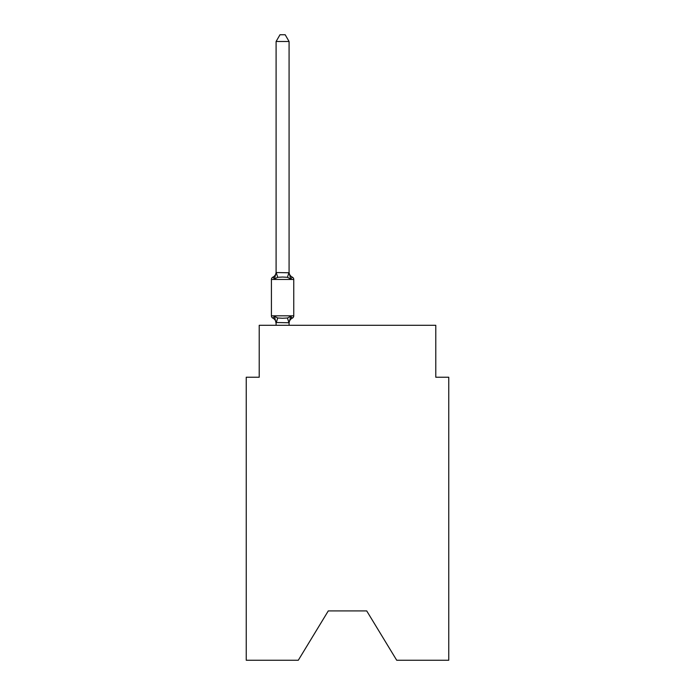 <?xml version="1.0" encoding="UTF-8"?>
<svg xmlns="http://www.w3.org/2000/svg" width="695" height="695" viewBox="0 0 695 695"><rect width="100%" height="100%" fill="white"/><g stroke="black" fill="none" stroke-linecap="round" stroke-linejoin="round"><path stroke-width="1.04" d="M366.717 610.914L396.706 660.25L448.761 660.25L448.761 377.229L435.782 377.229L435.782 325.303L259.218 325.303L259.218 377.229L246.239 377.229L246.239 660.25L298.294 660.25L328.283 610.914L366.717 610.914L328.283 610.914M291.553 317.797L292.291 318.154L290.701 316.329L292.291 318.154L290.701 316.329L292.291 318.154L290.701 316.329L292.291 318.154L290.701 316.329L292.291 318.154L290.701 316.329L292.291 318.154L290.701 316.329L292.291 318.154L290.701 316.329L292.291 318.154L290.701 316.329L287.461 317.997L282.587 318.258L277.713 317.997L274.473 316.329L272.883 318.154A2.598 2.598 0 0 1 271.424 315.825A2.598 2.598 0 0 0 272.883 318.154A2.598 2.598 0 0 1 271.424 315.825A2.598 2.598 0 0 0 272.883 318.154L274.473 316.329L272.883 318.154A2.598 2.598 0 0 1 271.424 315.825A2.598 2.598 0 0 0 272.883 318.154A2.598 2.598 0 0 1 271.424 315.825A2.598 2.598 0 0 0 272.883 318.154L274.473 316.329L272.883 318.154A2.598 2.598 0 0 1 271.424 315.825A2.598 2.598 0 0 0 272.883 318.154A2.598 2.598 0 0 1 271.424 315.825A2.598 2.598 0 0 0 272.883 318.154L274.473 316.329L272.883 318.154A2.598 2.598 0 0 1 271.424 315.825A2.598 2.598 0 0 0 272.883 318.154A2.598 2.598 0 0 1 271.424 315.825A2.598 2.598 0 0 0 272.883 318.154L274.473 316.329L272.883 318.154A2.598 2.598 0 0 1 271.424 315.825A2.598 2.598 0 0 0 272.883 318.154A2.598 2.598 0 0 1 271.424 315.825A2.598 2.598 0 0 0 272.883 318.154L274.473 316.329L272.883 318.154A2.598 2.598 0 0 1 271.424 315.825A2.598 2.598 0 0 0 272.883 318.154L274.473 316.329L272.883 318.154A2.598 2.598 0 0 1 271.424 315.825A2.598 2.598 0 0 0 272.883 318.154L274.473 316.329L272.883 318.154A2.598 2.598 0 0 1 271.424 315.825L271.424 279.468L293.75 279.468L293.75 315.825L293.75 279.468A2.598 2.598 0 0 0 292.291 277.14L290.701 278.964L292.291 277.14L290.701 278.964L292.291 277.14L290.701 278.964L292.291 277.14L290.701 278.964L292.291 277.14L290.701 278.964L292.291 277.14L290.701 278.964L292.291 277.14L290.701 278.964L292.291 277.14L290.701 278.964L292.291 277.14L290.701 278.964L292.291 277.14L290.701 278.964L292.291 277.14L290.701 278.964L292.291 277.14L290.701 278.964L292.291 277.14L290.701 278.964L292.291 277.14L290.701 278.964L287.461 277.296L282.587 277.036L277.713 277.296L274.473 278.964L272.883 277.14A2.598 2.598 0 0 0 271.424 279.468A2.598 2.598 0 0 1 272.883 277.14A2.598 2.598 0 0 0 271.424 279.468A2.598 2.598 0 0 1 272.883 277.14L273.621 277.496L272.883 277.14A2.598 2.598 0 0 0 271.424 279.468A2.598 2.598 0 0 1 272.883 277.14A2.598 2.598 0 0 0 271.424 279.468A2.598 2.598 0 0 1 272.883 277.14L273.621 277.496L272.883 277.14A2.598 2.598 0 0 0 271.424 279.468A2.598 2.598 0 0 1 272.883 277.14A2.598 2.598 0 0 0 271.424 279.468A2.598 2.598 0 0 1 272.883 277.14L273.621 277.496L272.883 277.14A2.598 2.598 0 0 0 271.424 279.468A2.598 2.598 0 0 1 272.883 277.14A2.598 2.598 0 0 0 271.424 279.468A2.598 2.598 0 0 1 272.883 277.14L273.621 277.496L272.883 277.14A2.598 2.598 0 0 0 271.424 279.468A2.598 2.598 0 0 1 272.883 277.14A2.598 2.598 0 0 0 271.424 279.468A2.598 2.598 0 0 1 272.883 277.14L273.621 277.496L272.883 277.14A2.598 2.598 0 0 0 271.424 279.468A2.598 2.598 0 0 1 272.883 277.14A2.598 2.598 0 0 0 271.424 279.468A2.598 2.598 0 0 1 272.883 277.14L273.621 277.496L272.883 277.14A2.598 2.598 0 0 0 271.424 279.468A2.598 2.598 0 0 1 272.883 277.14A2.598 2.598 0 0 0 271.424 279.468A2.598 2.598 0 0 1 272.883 277.14L273.621 277.496M289.077 41.5L276.097 41.5L279.989 34.75L285.185 34.75L289.077 41.5L289.077 272.77L290.701 278.964L292.291 277.14A5.716 5.716 0 0 1 289.077 271.997M290.701 316.329L289.077 322.758L276.097 322.523L276.097 323.297A5.716 5.716 0 0 0 272.883 318.154A2.598 2.598 0 0 1 271.424 315.825A2.598 2.598 0 0 0 272.883 318.154L274.473 316.329L276.097 323.297M276.097 41.5L276.097 272.536L289.077 272.77M272.883 277.14L274.473 278.964L272.883 277.14A5.716 5.716 0 0 0 276.097 271.997M274.473 278.964L276.097 272.536M289.077 325.303L289.077 322.758M276.097 325.303L276.097 322.758M289.077 323.297A5.716 5.716 0 0 1 292.291 318.154A2.598 2.598 0 0 0 293.75 315.825L271.424 315.825M277.713 317.997L276.202 322.793M287.461 317.997L288.972 322.793M276.202 272.501L277.713 277.296M288.972 272.501L287.461 277.296"/></g></svg>
